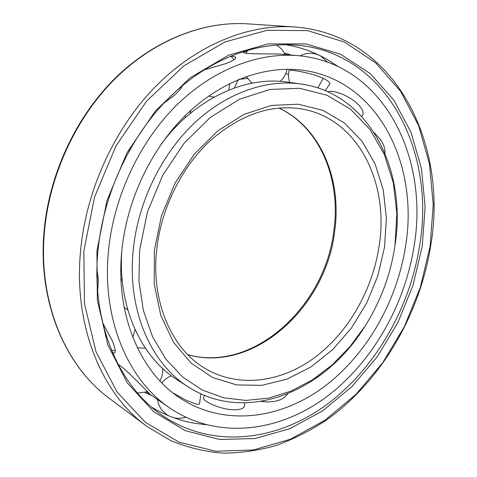 <?xml version="1.0" encoding="UTF-8"?>
<svg xmlns="http://www.w3.org/2000/svg" width="477" height="477" viewBox="0 0 477 477"><rect width="100%" height="100%" fill="white"/><g stroke="black" fill="none" stroke-linecap="round" stroke-linejoin="round"><path stroke-width="0.72" d="M361.775 116.096L362.502 115.303C363.432 113.836 363.265 111.856 362.019 109.364L359.264 105.489L355.043 101.565C345.414 93.933 330.865 89.527 328.242 91.966M288.531 74.764L285.759 73.434M405.504 246.52C419.366 165.03 378.297 79.432 301.685 70.113C264.407 65.552 221.316 80.816 186.31 114.563C151.447 148.425 126.983 199.583 121.862 250.3C115.07 314.778 140.5 372.668 180.342 398.265C223.791 426.539 279.236 419.349 322.547 387.89C365.907 356.033 396.757 302.424 405.504 246.52M374.195 132.66L380.825 139.892L383.633 145.02L384.957 149.987L384.939 153.212M289.026 70.679L289.002 70.501C288.776 69.374 305.047 71.711 317.867 76.123L323.275 78.323L327.258 80.571C329.249 82.002 330.114 83.165 329.84 84.059L329.601 84.447M162.12 382.685L161.298 382.381M199.702 403.423L199.642 403.757C199.297 404.401 197.931 404.448 195.54 403.9L185.786 400.096L173.127 393.054M244.606 404.907L244.582 405.814C244.266 407.304 242.829 408.425 240.277 409.183L235.644 409.844L229.89 409.57C216.796 407.954 202.343 400.656 203.44 397.818L203.643 397.341M287.804 393.799L284.847 397.222L280.476 399.72L274.889 401.36L267.931 402.01L260.997 401.443M317.169 377.51L323.418 372.835M247.748 50.437L246.889 50.371M414.024 246.406C429.222 158.31 384.468 64.705 299.985 55.845C260.096 51.707 214.161 68.521 176.907 104.91C139.809 141.425 113.866 196.244 108.529 250.479C101.518 318.821 128.116 380.115 169.77 407.996C216.808 439.812 277.173 432.371 324.104 398.617C371.118 364.404 404.49 306.681 414.024 246.406M299.985 55.845L279.158 54.008C265.337 53.794 242.423 54.193 243.443 52.273C243.503 51.844 244.713 51.534 247.074 51.331M230.755 56.042C233.837 56.286 235.507 56.823 235.763 57.663C235.817 59.047 232.496 61.032 225.794 63.608L203.673 70.059M182.494 85.538C181.177 88.442 178.35 91.805 174.022 95.621L163.772 103.247M134.055 142.414L129.112 150.899M105.31 209.85L104.147 214.382M96.956 268.98L98.351 279.468L97.666 291.22M102.65 322.756L112.131 340.506C115.118 347.572 115.917 351.71 114.534 352.92L112.608 352.855M118.099 364.356C123 366.825 135.289 379.364 142.933 387.02L149.51 393.734L146.719 392.005M151.913 395.671L144.883 392.523M290.612 54.867L284.316 52.959M338.145 66.553L328.152 60.03C315.196 52.398 301.029 47.283 285.657 44.677M205.718 424.691L193.889 423.141C179.078 420.505 164.988 415.175 151.626 407.149M419.563 246.114C409.403 309.847 373.926 370.79 323.901 406.637C273.977 441.982 209.564 449.125 159.956 413.756C117.736 383.89 90.952 320.693 98.006 250.347C103.449 193.942 130.126 136.821 168.464 98.399C206.97 60.096 254.599 41.809 296.283 45.082C387.604 52.494 435.877 152.682 419.563 246.114M422.211 246.508L425.138 207.09L421.465 168.56L411.037 132.379L393.847 100.14L370.152 73.518L340.53 54.229L305.984 43.902L268.002 43.926L228.596 55.171L190.186 77.775L155.436 110.926L126.965 152.783L106.967 200.578L96.92 250.908L97.368 300.17L107.891 345.05L127.264 382.84L153.707 411.699L185.165 430.636L219.563 439.46L254.974 438.554L289.718 428.728L322.404 411.031L351.901 386.626L377.295 356.742L397.854 322.607L412.987 285.443L422.211 246.508M246.168 76.725L245.816 76.714M247.366 78.49L239.126 79.265M395.004 245.196L396.858 213.565L393.316 182.888L384.313 154.411L369.961 129.428L350.589 109.257L326.793 95.161L299.473 88.275L269.881 89.467L239.567 99.204L210.327 117.39L184.068 143.285L162.603 175.476L147.441 211.955L139.606 250.33L138.956 281.251L143.374 310.432L152.533 336.714L165.871 359.151L182.685 377.057L202.182 389.995L223.546 397.776L245.959 400.418L268.67 398.098L290.976 391.146L312.274 379.966L332.028 365.036L349.772 346.874L365.12 326.018C380.467 301.697 390.347 275.318 394.759 246.877L395.135 244.29C406.881 170.039 369.341 93.462 300.868 83.988L287.822 82.139C245.941 75.652 195.397 98.202 161.524 143.696M365.12 326.018L364.631 326.787C325.242 390.818 246.913 424.548 188.755 387.199L177.641 380.109C141.615 357.792 117.902 307.784 121.772 251.194M188.755 387.199C150.923 363.873 126.799 309.639 133.292 249.352C138.139 202.326 161.011 155.007 193.507 123.871C226.134 92.848 266.267 79.116 300.868 83.988M323.275 78.323L317.843 87.917M229.675 83.541L228.877 90.081M185.046 115.798L185.314 117.688M430.075 246.4L433.241 204.788L429.497 164.04L418.633 125.672L400.62 91.351L375.673 62.851L344.358 42.024L307.695 30.653L267.233 30.278L225.102 41.916L183.919 65.808L146.594 101.124L115.989 145.902L94.529 197.126L83.839 251.081L84.495 303.831L96.002 351.74L116.978 391.921L145.449 422.413L179.161 442.239L215.86 451.254L253.496 449.954L290.314 439.251L324.855 420.309L355.955 394.372L382.697 362.735L404.347 326.679L420.303 287.47L430.075 246.4M294.261 26.956C249.238 23.975 197.836 44.075 156.307 85.759C114.951 127.574 86.271 189.536 80.589 250.574C73.273 326.065 101.857 393.68 146.63 426.211L170.706 440.629C187.717 447.593 205.211 451.767 223.188 453.15C241.213 453.019 259.029 450.407 276.636 445.309C293.957 438.935 310.551 430.516 326.423 420.058C380.956 381.218 419.432 315.321 430.6 246.281C448.613 144.93 396.095 34.237 294.261 26.956L247.79 23.85C204.078 20.964 154.792 39.704 115.38 78.472C76.141 117.366 49.328 174.981 44.403 232.078C38.047 302.668 65.868 366.7 109.316 398.337L146.63 426.211M384.54 247.014L377.867 275.706L366.688 303.068L351.412 328.069L332.57 349.707L310.807 367.034L286.921 379.173L261.849 385.338L236.687 384.921L212.67 377.54L191.128 363.146L173.407 342.116L160.761 315.291L154.208 284.03L154.405 250.127L161.506 215.699L175.131 182.977L194.377 154.071L217.929 130.758L244.188 114.307L271.473 105.417L298.185 104.213L322.911 110.336L344.501 123.036L362.109 141.317L375.149 164.058L383.287 190.049L386.406 218.09L384.54 247.014M379.102 246.21C372.489 289.938 348.568 332.052 315.106 357.255C281.645 382.178 239.299 388.415 205.641 368.775C172.388 349.802 150.768 302.567 156.712 249.59C161.089 208.854 181.212 167.91 209.486 141.371C239.782 114.802 270.525 104.004 301.708 108.971C358.155 118.469 389.417 182.965 379.102 246.21M187.735 354.661C253.627 373.61 325.779 307.361 334.598 231.84C342.224 180.342 321.039 127.544 278.932 108.035M146.648 392.034L169.77 407.996M121.051 281.06L122.052 278.526M121.396 261.98L121.051 261.199M132.815 337.364L135.092 329.667M111.678 350.649L115.201 350.345M127.86 310.068L124.157 307.283M159.944 380.962C162.019 377.051 162.931 372.907 162.675 368.53M137.513 393.03L147.637 391.689M145.384 348.18L137.394 347.811M199.517 403.93L200.853 393.793M173.622 417.697C177.671 418.681 181.689 418.532 185.684 417.244M171.374 375.787C167.576 377.319 164.41 379.716 161.888 382.983M157.493 399.517C158.65 406.756 162.383 412.176 168.685 415.789M244.504 406.13L244.623 402.904M204.394 395.338L203.423 398.086M361.59 116.299L362.675 115.011M289.092 70.393C288.18 74.466 288.376 78.466 289.67 82.402M318.654 54.998C312.381 52.494 306.216 52.786 300.152 55.863M325.242 90.654L329.893 83.809M327.604 62.153L320.574 55.928M248.076 50.037L245.87 53.191M246.096 76.612L252.1 83.159M280.297 81.352C283.773 78.037 286.015 74.013 287.035 69.272M285.055 54.306C283.04 50.377 280.16 47.283 276.404 45.029M208.64 96.05L214.024 97.177M234.153 59.673L230.731 56.024M234.308 88.018L238.25 79.629M175.166 126.31L176.931 125.713M189.751 113.854L191.188 109.996M109.316 398.337C65.486 366.396 37.683 302.138 44.021 231.691C48.946 174.725 75.658 117.342 114.874 78.502C154.262 39.8 203.715 20.946 247.79 23.85M187.67 354.596C252.655 373.229 324.956 307.039 333.745 231.339C341.359 179.823 320.222 127.329 278.836 108.046"/></g></svg>
